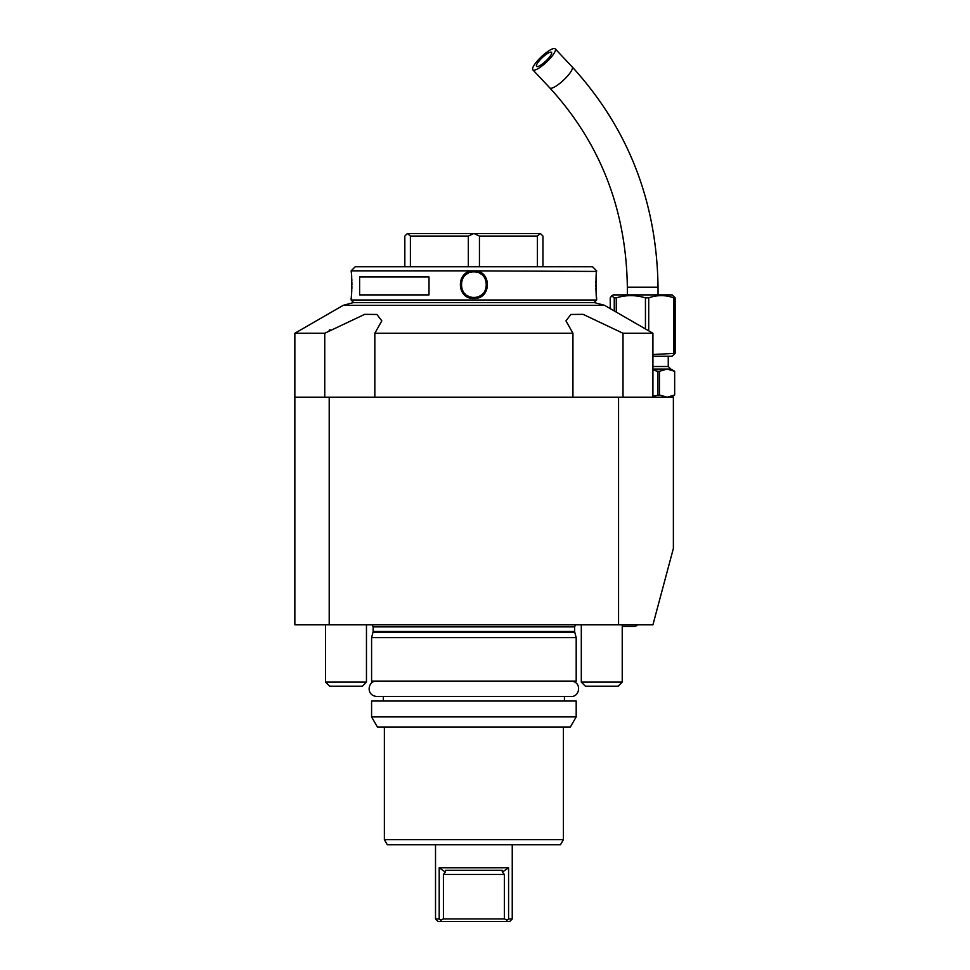 <?xml version="1.0" encoding="UTF-8"?>
<svg xmlns="http://www.w3.org/2000/svg" width="970" height="970" viewBox="0 0 970 970"><rect width="100%" height="100%" fill="white"/><g stroke="black" fill="none" stroke-linecap="round" stroke-linejoin="round"><path stroke-width="1.45" d="M618.569 624.826L618.569 397.191L673.374 397.191L673.374 548.462L652.919 624.826L294.856 624.826L294.856 397.191L329.206 397.191L329.206 624.826M618.569 397.191L329.206 397.191M324.756 397.191L324.756 333.256L294.856 333.256L343.271 305.308L353.492 302.567L594.27 302.567L604.504 305.308L343.271 305.308M330.018 329.703L329.121 330.285M326.041 332.346L325.326 332.855M572.943 397.191L572.943 333.256L374.832 333.256L381.816 320.864L376.93 314.474L364.696 314.341L324.756 333.256M374.832 397.191L374.832 333.256M604.504 305.308L652.919 333.256L623.019 333.256L583.067 314.341L570.845 314.474L565.959 320.864L572.943 333.256M623.019 397.191L623.019 333.256M353.686 302.567L351.128 300.009L596.647 300.009L594.089 302.567M474.172 270.848C491.996 270.412 491.669 299.293 473.881 298.469C456.106 299.306 455.779 270.4 473.615 270.848L596.586 271.43M596.453 272.728L596.198 275.674M596.089 277.262L595.992 279.02M595.919 280.888L595.871 282.646M595.859 284.731L595.871 286.708M595.919 288.514L595.992 290.309M596.089 292.103L596.198 293.74M596.453 296.626L596.586 297.899M596.647 300.009L596.647 298.469C595.81 299.257 595.762 270.412 596.647 270.848L592.561 266.762L355.214 266.762L351.128 270.848C352.025 270.448 351.952 299.306 351.128 298.469L351.188 297.899M473.881 270.848L473.881 271.879C490.335 270.982 490.347 298.336 473.881 297.45C457.44 298.348 457.428 270.982 473.881 271.879A12.792 12.792 0 0 0 472.972 271.903M351.322 296.614L351.576 293.728M351.686 292.043L351.783 290.321M351.855 288.514L351.904 286.647M351.916 284.695L351.892 282.597M351.855 280.876L351.783 278.96M351.686 277.25L351.576 275.625M351.322 272.728L351.188 271.43M351.128 270.848L473.615 270.848M359.615 276.983L429.007 276.983L429.007 294.892L359.615 294.892L359.615 276.983M404.829 266.762L404.829 236.074L407.388 233.515L540.387 233.515L542.945 236.074L542.945 266.762M537.38 266.762L537.38 236.074L540.29 233.515M479.447 266.762L479.447 236.074L537.38 236.074M479.447 236.074L473.99 233.515M468.328 266.762L468.328 236.074L473.784 233.515M410.395 266.762L410.395 236.074L468.328 236.074M410.395 236.074L407.485 233.515M472.038 272.012A12.792 12.792 0 0 0 470.195 272.412M468.401 273.103A12.792 12.792 0 0 0 466.728 274.061M465.224 275.262A12.792 12.792 0 0 0 464.545 275.929M463.333 277.432A12.792 12.792 0 0 0 462.375 279.105M461.671 280.888A12.792 12.792 0 0 0 461.417 281.809M461.138 283.713A12.792 12.792 0 0 0 461.102 284.659M461.102 284.683A12.792 12.792 0 0 0 461.138 285.616M461.417 287.52A12.792 12.792 0 0 0 461.671 288.442M462.375 290.224A12.792 12.792 0 0 0 463.333 291.885M464.545 293.389A12.792 12.792 0 0 0 465.224 294.068M466.74 295.268A12.792 12.792 0 0 0 468.413 296.214M470.195 296.905A12.792 12.792 0 0 0 472.05 297.317M472.972 297.414A12.792 12.792 0 0 0 474.803 297.414M473.881 271.879A12.792 12.792 0 0 1 474.803 271.903M475.724 272.012A12.792 12.792 0 0 1 477.579 272.412M479.362 273.103A12.792 12.792 0 0 1 481.035 274.061M482.551 275.262A12.792 12.792 0 0 1 483.23 275.929M484.442 277.432A12.792 12.792 0 0 1 485.4 279.093M486.103 280.888A12.792 12.792 0 0 1 486.358 281.809M486.637 283.701A12.792 12.792 0 0 1 486.637 285.616M486.358 287.508A12.792 12.792 0 0 1 486.103 288.442M485.4 290.224A12.792 12.792 0 0 1 484.442 291.885M483.23 293.389A12.792 12.792 0 0 1 482.551 294.068M481.823 294.686A12.792 12.792 0 0 1 479.374 296.214M477.579 296.905A12.792 12.792 0 0 1 475.736 297.317M670.816 397.191L674.659 394.984L667.214 397.191M667.057 397.191L659.454 394.984L659.454 371.28L667.214 369.061M674.647 371.28L667.057 369.061L670.816 369.061L674.659 371.28L674.659 394.984L674.647 371.28M659.454 394.984L652.919 396.16M657.866 394.984L657.866 371.28L652.919 370.103M667.057 369.061L652.919 369.061M657.866 371.28L659.454 371.28M652.919 356.269L672.101 356.269L675.144 353.322L675.144 297.851L672.101 294.892L613.27 294.892L611.743 295.777L614.265 297.851L616.265 297.851C625.989 294.904 635.726 294.904 645.45 297.851L648.712 297.851C657.102 294.904 665.493 294.904 673.871 297.851L675.144 297.851M652.919 354.523L675.144 353.322M616.265 312.097L616.265 297.851M645.45 328.951L645.45 297.851M610.227 308.606L610.227 297.851L611.743 295.777M614.265 310.933L614.265 297.851M673.871 353.322L673.871 297.851M648.712 330.831L648.712 297.851M554.234 48.5A15.35 3.71 -43.2 0 0 540.108 57.994A15.35 3.71 -43.2 0 0 532.857 69.864A15.35 3.71 -43.2 0 0 533.839 70.204A15.35 3.71 -43.2 0 0 547.965 60.71A15.35 3.71 -43.2 0 0 555.216 48.84A15.35 3.71 -43.2 0 0 554.234 48.5M537.234 66.59A10.233 2.474 136.8 0 1 536.58 66.36A10.233 2.474 136.8 0 1 541.418 58.443A10.233 2.474 136.8 0 1 550.839 52.113A10.233 2.474 136.8 0 1 551.493 52.344A10.233 2.474 136.8 0 1 546.656 60.261A10.233 2.474 136.8 0 1 537.234 66.59M581.309 624.826L581.309 682.116L622.231 682.116L622.231 624.826M622.231 682.116L618.132 686.202L585.395 686.202L581.309 682.116M325.544 624.826L325.544 682.116L366.466 682.116L366.466 624.826M366.466 682.116L362.38 686.202L329.642 686.202L325.544 682.116M622.231 626.353L634.247 626.353A4.086 4.086 0 0 0 637.435 624.826M371.583 637.605L371.583 681.086L576.192 681.086L576.192 637.605L371.583 637.605L373.013 632.27L574.761 632.27L574.652 631.482L373.123 631.482L373.123 626.862L574.652 626.862L575.44 624.826M371.583 716.891L371.583 701.031L576.192 701.031L576.192 716.891L570.287 727.124L377.488 727.124L371.583 716.891L576.192 716.891M384.375 727.124L384.375 839.656L563.4 839.656L563.4 727.124M563.4 839.656L560.454 844.773L387.321 844.773L384.375 839.656M435.518 844.773L435.518 918.942L439.192 918.942L440.586 919.972L443.411 918.942L504.364 918.942L507.189 919.972L508.583 918.942L508.583 867.786L439.192 867.786L445.4 872.115L445.63 870.345L502.145 870.345L502.375 872.115L502.145 870.345M439.192 918.942L439.192 867.786M508.583 918.942L512.245 918.942L512.245 844.773M440.586 919.972L441.532 921.5L506.243 921.5L438.076 921.5L435.518 918.942M512.245 918.942L509.699 921.5L506.243 921.5L507.189 919.972M443.411 918.942L443.411 874.443L445.4 872.115M508.583 867.786L502.375 872.115L504.364 874.443L443.411 874.443M504.364 918.942L504.364 874.443M473.881 298.469L473.881 297.45M652.919 366.502L668.257 366.502L670.816 369.061M627.347 294.892L627.347 287.217L658.036 287.217C656.872 201.808 628.269 128.379 572.215 66.93L555.216 48.84M627.347 287.217C626.244 209.762 600.418 143.33 549.844 87.943A15.35 3.71 -43.2 0 0 550.839 88.282A15.35 3.71 -43.2 0 0 564.952 78.8A15.35 3.71 -43.2 0 0 572.215 66.93M294.856 333.256L294.856 397.191M652.919 333.256L652.919 397.191M351.128 298.469L351.128 300.009M658.036 294.892L658.036 287.217M549.844 87.943L532.857 69.864M668.257 356.269L668.257 366.502M373.123 626.862L372.334 624.826M574.652 631.482L574.652 626.862M373.013 632.27L373.123 631.482M576.192 637.605L574.761 632.27M376.7 681.086L376.7 681.086C367.824 680.467 365.508 695.599 376.7 696.436L571.075 696.436C579.854 697.212 582.255 681.704 571.075 681.086M564.431 701.031L564.431 696.436M383.344 696.436L383.344 701.031"/></g></svg>
